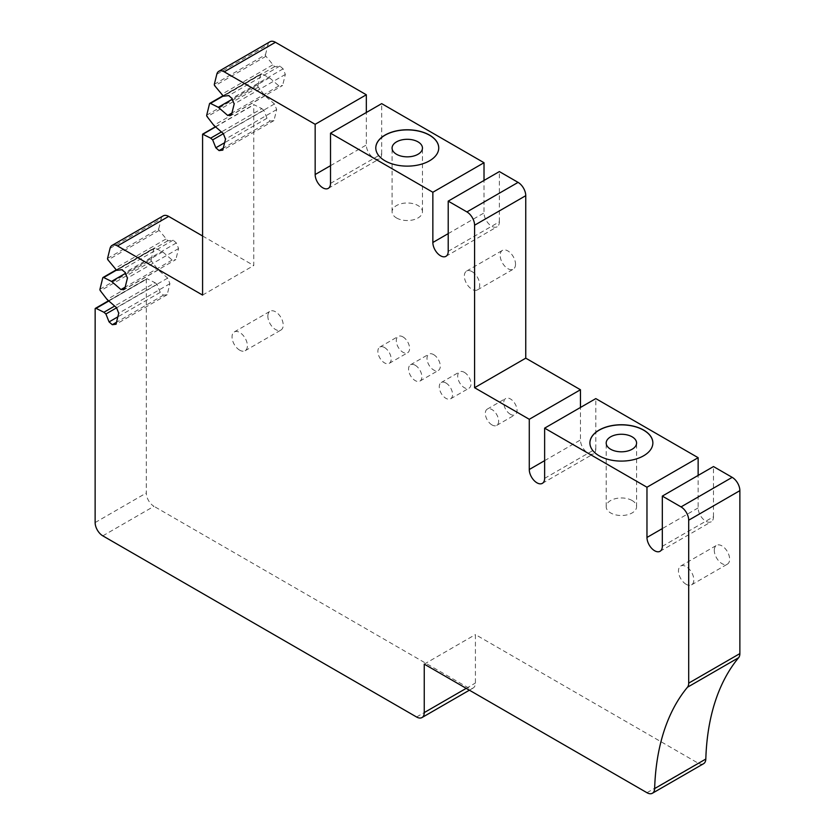 <?xml version="1.0" encoding="UTF-8"?>
<svg xmlns="http://www.w3.org/2000/svg" width="835" height="835" viewBox="0 0 835 835"><rect width="100%" height="100%" fill="white"/><g stroke="black" fill="none" stroke-linecap="round" stroke-linejoin="round"><path stroke-width="0.63" stroke-dasharray="4.17 3.13" d="M95.127 308.804L146.313 279.193A1.451 0.835 60 0 1 146.584 278.796A1.451 0.835 60 0 1 147.242 278.827L155.08 282.731L114.677 306.059M102.809 535.851L153.974 506.313A10.855 6.262 60 0 1 146.302 493.015L146.302 279.266M448.207 251.345L499.372 221.807A10.855 6.262 60 0 1 497.128 226.776A10.855 6.262 60 0 1 488.757 223.863A10.855 6.262 60 0 1 484.018 212.946L484.018 180.444M499.372 221.807L499.372 171.582M544.629 478.371L595.804 448.833A10.855 6.262 60 0 1 593.549 453.802A10.855 6.262 60 0 1 585.189 450.89A10.855 6.262 60 0 1 580.45 439.961L580.45 407.47M595.804 448.833L595.804 398.608M662.322 546.32L713.487 516.781A10.855 6.262 60 0 1 711.243 521.75A10.855 6.262 60 0 1 702.882 518.838A10.855 6.262 60 0 1 698.144 507.91L698.144 475.418M713.487 516.781L713.487 466.556M703.571 763.712A10.855 6.262 60 0 1 698.144 763.169L475.418 634.579L475.418 683.03A10.855 6.262 60 0 1 473.174 687.998A10.855 6.262 60 0 1 467.746 687.466L153.974 506.313M99.95 289.265L151.125 259.716A1.451 0.835 60 0 0 151.573 261.272L158.243 269.935L167.678 278.097L169.912 283.681L167.188 294.724L163.462 295.152L160.237 292.365L157.074 284.443L155.08 282.731M151.125 259.716L153.932 248.329A1.451 0.835 60 0 1 154.204 247.932A1.451 0.835 60 0 1 154.851 247.964L162.7 251.867L172.135 260.029L175.851 259.591L124.686 289.14M107.558 258.401L158.733 228.853A1.451 0.835 60 0 0 159.182 230.408L167.835 240.783L173.116 240.167L176.342 242.964L178.575 248.548L175.851 259.591M158.733 228.853L161.207 218.822A10.855 6.262 60 0 1 163.232 215.868M202.581 235.992L253.756 265.53L253.756 104.625A1.451 0.835 60 0 1 254.007 104.719L261.846 108.613L221.442 131.94M206.715 115.146L257.89 85.598A1.451 0.835 60 0 0 258.339 87.153L265.008 95.816L274.444 103.978L276.677 109.562L273.953 120.605L270.227 121.044L267.002 118.246L263.839 110.324L261.846 108.613M257.89 85.598L260.697 74.211A1.451 0.835 60 0 1 260.969 73.814A1.451 0.835 60 0 1 261.616 73.856L269.465 77.749L278.9 85.911L282.616 85.473L231.452 115.021M214.334 84.283L265.499 54.734A1.451 0.835 60 0 0 265.947 56.289L274.611 66.664L279.882 66.059L283.107 68.846L285.34 74.44L282.616 85.473M265.499 54.734L267.972 44.704A10.855 6.262 60 0 1 269.997 41.75M330.514 183.397L381.678 153.859A10.855 6.262 60 0 1 379.434 158.827A10.855 6.262 60 0 1 371.064 155.915A10.855 6.262 60 0 1 366.325 144.998L366.325 112.495M381.678 153.859L381.678 103.634M433.647 354.624A9.404 5.428 60 0 1 439.794 362.912A9.404 5.428 60 0 1 438.354 370.448A9.404 5.428 60 0 1 433.647 369.978A9.404 5.428 60 0 1 427.499 361.691A9.404 5.428 60 0 1 428.939 354.155A9.404 5.428 60 0 1 433.647 354.624M714.29 550.328A10.855 6.262 60 0 1 716.534 545.359A10.855 6.262 60 0 1 721.962 545.892A10.855 6.262 60 0 1 729.633 559.189A10.855 6.262 60 0 1 727.389 564.157A10.855 6.262 60 0 1 721.962 563.615A10.855 6.262 60 0 1 714.29 550.328M515.519 264.215A10.855 6.262 60 0 1 513.274 269.183A10.855 6.262 60 0 1 507.847 268.651A10.855 6.262 60 0 1 500.165 255.353A10.855 6.262 60 0 1 502.419 250.385A10.855 6.262 60 0 1 507.847 250.928A10.855 6.262 60 0 1 515.519 264.215M267.858 316.214A10.855 6.262 60 0 1 270.102 311.246A10.855 6.262 60 0 1 275.529 311.789A10.855 6.262 60 0 1 283.211 325.076A10.855 6.262 60 0 1 280.957 330.044A10.855 6.262 60 0 1 275.529 329.512A10.855 6.262 60 0 1 267.858 316.214M464.354 372.347A9.404 5.428 60 0 1 470.491 380.635A9.404 5.428 60 0 1 469.051 388.171A9.404 5.428 60 0 1 464.354 387.711A9.404 5.428 60 0 1 458.206 379.424A9.404 5.428 60 0 1 459.647 371.878A9.404 5.428 60 0 1 464.354 372.347M402.95 336.891A9.404 5.428 60 0 1 409.087 345.189A9.404 5.428 60 0 1 407.647 352.725A9.404 5.428 60 0 1 402.95 352.255A9.404 5.428 60 0 1 396.802 343.968A9.404 5.428 60 0 1 398.243 336.432A9.404 5.428 60 0 1 402.95 336.891M510.404 414.296A9.404 5.428 60 0 1 504.256 406.008A9.404 5.428 60 0 1 505.697 398.472A9.404 5.428 60 0 1 510.404 398.932A9.404 5.428 60 0 1 516.552 407.23A9.404 5.428 60 0 1 515.101 414.765A9.404 5.428 60 0 1 510.404 414.296M424.253 664.128L475.418 634.579M157.074 284.443L116.576 307.823M160.237 292.365L117.85 316.841M163.462 295.152L116.514 322.268M167.188 294.724L116.013 324.262M169.912 283.681L118.737 313.219M167.678 278.097L116.503 307.635M158.243 269.935L107.068 299.473M162.7 251.867L125.5 273.337M172.135 260.029L125.177 287.136M178.575 248.548L127.411 278.097M176.342 242.964L125.166 272.502M173.116 240.167L121.941 269.715M167.835 240.783L116.67 270.331M165.852 239.071L114.687 268.609M202.581 295.079L253.756 265.53M215.44 126.743L253.756 104.625M263.839 110.324L223.342 133.704M267.002 118.246L224.615 142.722M270.227 121.044L223.279 148.15M273.953 120.605L222.788 150.143M276.677 109.562L225.502 139.111M274.444 103.978L223.269 133.517M265.008 95.816L213.833 125.354M269.465 77.749L232.266 99.219M278.9 85.911L231.942 113.017M285.34 74.44L234.176 103.978M283.107 68.846L231.932 98.394M279.882 66.059L228.707 95.597M274.611 66.664L223.436 96.213M272.617 64.953L221.452 94.491M415.225 365.26A9.404 5.428 60 0 1 421.372 373.548A9.404 5.428 60 0 1 419.932 381.084A9.404 5.428 60 0 1 415.225 380.614A9.404 5.428 60 0 1 409.077 372.327A9.404 5.428 60 0 1 410.517 364.791A9.404 5.428 60 0 1 415.225 365.26M686.14 584.302A10.855 6.262 60 0 1 679.053 574.731A10.855 6.262 60 0 1 680.713 566.036A10.855 6.262 60 0 1 686.14 566.579A10.855 6.262 60 0 1 693.238 576.14A10.855 6.262 60 0 1 691.568 584.834A10.855 6.262 60 0 1 686.14 584.302M472.025 271.605A10.855 6.262 60 0 1 479.123 281.165A10.855 6.262 60 0 1 477.453 289.87A10.855 6.262 60 0 1 472.025 289.327A10.855 6.262 60 0 1 464.938 279.767A10.855 6.262 60 0 1 466.598 271.072A10.855 6.262 60 0 1 472.025 271.605M239.708 350.189A10.855 6.262 60 0 1 232.621 340.628A10.855 6.262 60 0 1 234.291 331.933A10.855 6.262 60 0 1 239.708 332.466A10.855 6.262 60 0 1 246.805 342.026A10.855 6.262 60 0 1 245.146 350.731A10.855 6.262 60 0 1 239.708 350.189M445.932 382.983A9.404 5.428 60 0 1 452.069 391.271A9.404 5.428 60 0 1 450.629 398.806A9.404 5.428 60 0 1 445.932 398.347A9.404 5.428 60 0 1 439.784 390.049A9.404 5.428 60 0 1 441.224 382.514A9.404 5.428 60 0 1 445.932 382.983M384.528 347.527A9.404 5.428 60 0 1 390.665 355.825A9.404 5.428 60 0 1 389.225 363.361A9.404 5.428 60 0 1 384.528 362.891A9.404 5.428 60 0 1 378.38 354.604A9.404 5.428 60 0 1 379.821 347.068A9.404 5.428 60 0 1 384.528 347.527M491.982 424.931A9.404 5.428 60 0 1 485.834 416.644A9.404 5.428 60 0 1 487.275 409.108A9.404 5.428 60 0 1 491.982 409.567A9.404 5.428 60 0 1 498.13 417.865A9.404 5.428 60 0 1 496.689 425.401A9.404 5.428 60 0 1 491.982 424.931M589.907 442.978A31.479 18.172 0 0 0 589.907 443.041A31.479 18.172 0 0 0 599.123 455.889A31.479 18.172 0 0 0 633.431 459.824A31.479 18.172 0 0 0 652.866 443.041A31.479 18.172 0 0 0 652.866 442.978M375.792 148.004A31.479 18.172 0 0 0 375.792 148.066A31.479 18.172 0 0 0 385.008 160.915A31.479 18.172 0 0 0 419.316 164.86A31.479 18.172 0 0 0 438.74 148.066A31.479 18.172 0 0 0 438.74 148.004M632.126 500.53A15.197 8.778 0 0 0 615.572 498.631A15.197 8.778 0 0 0 606.189 506.73A15.197 8.778 0 0 0 610.635 512.94A15.197 8.778 0 0 0 627.2 514.84A15.197 8.778 0 0 0 636.583 506.73A15.197 8.778 0 0 0 632.126 500.53M396.521 217.966A15.197 8.778 0 0 0 413.085 219.866A15.197 8.778 0 0 0 422.458 211.766A15.197 8.778 0 0 0 418.011 205.556A15.197 8.778 0 0 0 401.447 203.656A15.197 8.778 0 0 0 392.074 211.766A15.197 8.778 0 0 0 396.521 217.966M95.127 522.564L146.302 493.015M146.313 279.193L95.148 308.731M416.582 717.004L467.746 687.466M108.832 300.997L147.242 278.827M448.207 233.623L484.018 212.946M544.629 460.649L580.45 439.961M698.144 507.91L662.322 528.597M646.968 792.707L698.144 763.169M466.212 688.353L475.418 683.03M151.573 261.272L100.398 290.81M153.932 248.329L102.757 277.867M116.451 270.143L154.851 247.964M159.182 230.408L108.018 259.946M110.043 248.36L161.207 218.822M215.607 126.889L254.007 104.719M258.339 87.153L207.163 116.691M260.697 74.211L209.522 103.759M223.216 96.025L261.616 73.856M265.947 56.289L214.783 85.828M216.808 74.252L267.972 44.704M330.514 165.674L366.325 144.998M108.55 300.757L146.584 278.796M445.953 256.324L497.128 226.776M542.385 483.34L593.549 453.802M660.067 551.288L711.243 521.75M469.395 690.19L473.174 687.998M116.169 269.893L154.204 247.932M222.935 95.775L260.969 73.814M328.259 188.376L379.434 158.827M419.932 381.084L438.354 370.448M410.517 364.791L428.939 354.155M680.713 566.036L716.534 545.359M691.568 584.834L727.389 564.157M477.453 289.87L513.274 269.183M466.598 271.072L502.419 250.385M234.291 331.933L270.102 311.246M245.146 350.731L280.957 330.044M450.629 398.806L469.051 388.171M441.224 382.514L459.647 371.878M389.225 363.361L407.647 352.725M379.821 347.068L398.243 336.432M487.275 409.108L505.697 398.472M496.689 425.401L515.101 414.765M606.189 506.73L606.189 443.041M636.583 506.73L636.583 443.041M422.458 211.766L422.458 148.066M392.074 211.766L392.074 148.066"/><path stroke-width="1.25" d="M662.322 528.597L646.968 537.458A10.855 6.262 60 0 0 651.707 548.386A10.855 6.262 60 0 0 660.067 551.288A10.855 6.262 60 0 0 662.322 546.32L662.322 496.094L681.026 506.897A10.855 6.262 60 0 1 688.698 520.195L688.698 683.134A10.855 6.262 60 0 1 687.466 687.247A289.463 167.125 60 0 0 654.64 788.584A10.855 6.262 60 0 1 652.396 793.25A10.855 6.262 60 0 1 646.968 792.707L424.253 664.128L424.253 712.579A10.855 6.262 60 0 1 422.009 717.547A10.855 6.262 60 0 1 416.582 717.004L102.809 535.851A10.855 6.262 60 0 1 95.127 522.564L95.148 308.731A1.451 0.835 60 0 1 95.42 308.345A1.451 0.835 60 0 1 96.067 308.376L103.916 312.269L114.677 306.059M231.942 113.017L227.725 115.449L231.452 115.021L234.176 103.978L231.932 98.394L228.707 95.597L223.436 96.213L214.783 85.828A1.451 0.835 60 0 1 214.334 84.283L216.808 74.252A10.855 6.262 60 0 1 218.822 71.288A10.855 6.262 60 0 1 224.25 71.831L315.16 124.311L315.16 174.536A10.855 6.262 60 0 0 319.899 185.464A10.855 6.262 60 0 0 328.259 188.376A10.855 6.262 60 0 0 330.514 183.397L330.514 133.182L432.854 192.259L432.854 242.484A10.855 6.262 60 0 0 437.592 253.412A10.855 6.262 60 0 0 445.953 256.324A10.855 6.262 60 0 0 448.207 251.345L448.207 201.131L499.372 171.582L518.076 182.385A10.855 6.262 60 0 1 525.758 195.682L525.758 358.163L580.45 389.747L580.45 407.47M448.207 201.131L466.911 211.923A10.855 6.262 60 0 1 474.583 225.22L474.583 387.711L529.275 419.285L529.275 469.51A10.855 6.262 60 0 0 534.014 480.438A10.855 6.262 60 0 0 542.385 483.34A10.855 6.262 60 0 0 544.629 478.371L544.629 428.146L595.804 398.608L698.144 457.695L698.144 475.418M662.322 496.094L713.487 466.556L732.191 477.349A10.855 6.262 60 0 1 739.873 490.646L739.873 653.596A10.855 6.262 60 0 1 738.631 657.698A289.463 167.125 60 0 0 705.815 759.046A10.855 6.262 60 0 1 703.571 763.712L652.396 793.25M125.177 287.136L120.96 289.568L124.686 289.14L127.411 278.097L125.166 272.502L121.941 269.715L116.67 270.331L108.018 259.946A1.451 0.835 60 0 1 107.558 258.401L110.043 248.36A10.855 6.262 60 0 1 112.057 245.406L163.232 215.868A10.855 6.262 60 0 1 168.66 216.401L202.581 235.992M218.822 71.288L269.997 41.75A10.855 6.262 60 0 1 275.425 42.293L366.325 94.772L366.325 112.495M330.514 133.182L381.678 103.634L484.018 162.721L484.018 180.444M474.583 387.711L525.758 358.163M529.275 419.285L580.45 389.747M544.629 428.146L646.968 487.233L698.144 457.695M599.123 455.774A31.479 18.172 0 0 0 633.431 459.709A31.479 18.172 0 0 0 652.866 442.915A31.479 18.172 0 0 0 643.639 430.067A31.479 18.172 0 0 0 609.341 426.132A31.479 18.172 0 0 0 589.907 442.915A31.479 18.172 0 0 0 599.123 455.774M646.968 537.458L646.968 487.233M116.576 307.823L105.899 313.991L103.916 312.269M117.85 316.841L109.072 321.903L105.899 313.991M116.514 322.268L112.297 324.7L109.072 321.903M112.297 324.7L116.013 324.262L118.737 313.219L116.503 307.635L107.068 299.473L100.398 290.81A1.451 0.835 60 0 1 99.95 289.265L102.757 277.867A1.451 0.835 60 0 1 103.029 277.481A1.451 0.835 60 0 1 103.686 277.512L111.525 281.405L120.96 289.568M125.5 273.337L111.525 281.405M112.057 245.406A10.855 6.262 60 0 1 117.484 245.939L202.581 295.079L202.581 134.174L215.44 126.743M202.581 134.174A1.451 0.835 60 0 1 202.832 134.258L210.681 138.151L221.442 131.94M223.342 133.704L212.664 139.873L210.681 138.151M224.615 142.722L215.837 147.785L212.664 139.873M223.279 148.15L219.062 150.582L215.837 147.785M219.062 150.582L222.788 150.143L225.502 139.111L223.269 133.517L213.833 125.354L207.163 116.691A1.451 0.835 60 0 1 206.715 115.146L209.522 103.759A1.451 0.835 60 0 1 209.794 103.363A1.451 0.835 60 0 1 210.451 103.394L218.29 107.287L227.725 115.449M232.266 99.219L218.29 107.287M315.16 124.311L366.325 94.772M432.854 192.259L484.018 162.721M385.008 160.8A31.479 18.172 0 0 0 419.316 164.745A31.479 18.172 0 0 0 438.74 147.952A31.479 18.172 0 0 0 429.524 135.103A31.479 18.172 0 0 0 395.216 131.158A31.479 18.172 0 0 0 375.792 147.952A31.479 18.172 0 0 0 385.008 160.8M652.866 442.978A31.479 18.172 0 0 0 643.639 430.192A31.479 18.172 0 0 0 609.383 426.236A31.479 18.172 0 0 0 589.907 442.978M438.74 148.004A31.479 18.172 0 0 0 429.524 135.218A31.479 18.172 0 0 0 395.268 131.262A31.479 18.172 0 0 0 375.792 148.004M632.126 436.83A15.197 8.778 0 0 0 615.572 434.931A15.197 8.778 0 0 0 606.189 443.041A15.197 8.778 0 0 0 610.635 449.24A15.197 8.778 0 0 0 627.2 451.14A15.197 8.778 0 0 0 636.583 443.041A15.197 8.778 0 0 0 632.126 436.83M396.521 154.277A15.197 8.778 0 0 0 413.085 156.176A15.197 8.778 0 0 0 422.458 148.066A15.197 8.778 0 0 0 418.011 141.866A15.197 8.778 0 0 0 401.447 139.967A15.197 8.778 0 0 0 392.074 148.066A15.197 8.778 0 0 0 396.521 154.277M96.067 308.376L108.832 300.997M432.854 242.484L448.207 233.623M466.911 211.923L518.076 182.385M474.583 225.22L525.758 195.682M529.275 469.51L544.629 460.649M681.026 506.897L732.191 477.349M688.698 520.195L739.873 490.646M688.698 683.134L739.873 653.596M687.466 687.247L738.631 657.698M654.64 788.584L705.815 759.046M424.253 712.579L466.212 688.353M103.686 277.512L116.451 270.143M117.484 245.939L168.66 216.401M202.832 134.258L215.607 126.889M210.451 103.394L223.216 96.025M224.25 71.831L275.425 42.293M315.16 174.536L330.514 165.674M95.42 308.345L108.55 300.757M422.009 717.547L469.395 690.19M103.029 277.481L116.169 269.893M209.794 103.363L222.935 95.775"/></g></svg>
